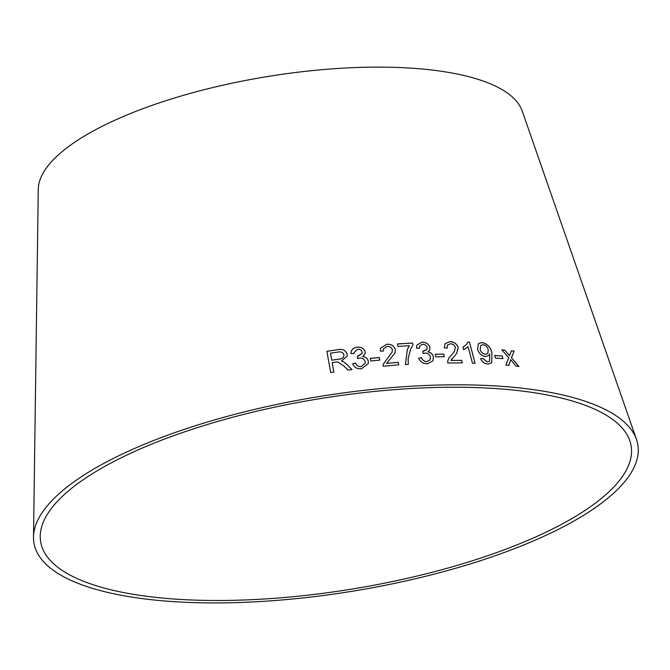 <?xml version="1.0" encoding="UTF-8"?>
<svg xmlns="http://www.w3.org/2000/svg" width="670" height="670" viewBox="0 0 670 670"><rect width="100%" height="100%" fill="white"/><g stroke="black" fill="none" stroke-linecap="round" stroke-linejoin="round"><path stroke-width="1" d="M239.944 600.136A299.105 96.547 170.8 0 0 629.8 440.709A299.105 96.547 170.8 0 0 320.461 398.558A299.105 96.547 170.8 0 0 40.233 536.201A299.105 96.547 170.8 0 0 239.944 600.136M237.758 602.556A305.922 98.75 170.8 0 0 636.5 439.503A305.922 98.75 170.8 0 0 320.109 396.389A305.922 98.75 170.8 0 0 33.5 537.164A305.922 98.75 170.8 0 0 237.758 602.556M636.5 439.503L522.206 111.019A245.522 79.253 170.8 0 0 268.285 76.413A245.522 79.253 170.8 0 0 38.265 189.401L33.5 537.164M518.932 366.473L511.461 357.78L514.141 351.105L511.352 350.787L509.493 355.728L504.828 350.117L501.838 349.849L508.731 357.646L505.883 365.142L508.79 365.401L510.724 359.706L516.076 366.138L518.932 366.473M502.961 358.626L502.207 356.013L494.711 355.485L495.465 358.098L502.961 358.626M485.717 356.549L488.882 355.435L489.77 353.969L489.577 361.222L487.4 361.951L483.02 358.492L480.641 358.659C482.166 362.026 484.603 363.835 487.969 364.078L491.68 362.847L491.947 353.048C490.733 347.244 487.417 343.735 481.998 342.504L478.363 343.785L477.584 349.447C478.933 353.576 481.646 355.946 485.717 356.549M468.087 346.7L472.459 363.207L475.072 363.282L469.461 342.102L467.777 342.043L466.429 344.548L462.995 347.202L463.657 349.707L468.087 346.7M444.31 347.897L447.183 348.115L447.51 345.033L450.366 343.827C452.861 343.903 454.553 345.117 455.458 347.462L454.042 352.11L449.017 357.83L447.644 361.18L447.803 362.981L462.308 362.855L461.647 360.359L450.918 360.418L456.689 353.375L458.213 347.537C456.739 343.702 453.958 341.75 449.855 341.683L444.981 343.677L444.31 347.897M444.327 356.683L443.691 354.078L435.207 354.229L435.843 356.834L444.327 356.683M421.974 342.211L417.016 344.916L416.422 348.023L419.361 348.325L419.747 345.879L422.561 344.33C424.872 344.338 426.388 345.385 427.108 347.47L426.924 349.514L422.854 351.18L423.105 353.467L425.014 353.09C427.82 353.157 429.637 354.464 430.475 357.01L430.148 359.824L426.865 361.599C424.202 361.465 422.368 360.15 421.371 357.671L418.633 358.174C420.249 361.884 423.164 363.743 427.376 363.743L432.904 360.929L433.415 356.859C432.719 354.137 430.877 352.453 427.904 351.809L429.671 350.201L429.989 347.428C428.607 343.928 425.936 342.186 421.974 342.211L417.008 344.933M412.971 345.067L412.519 343.057L397.419 343.936L397.98 346.423L409.429 345.72L407.31 349.539L405.367 364.539L408.323 364.354L408.122 358.492L410.769 348.81L412.971 345.067M380.342 351.114L383.391 351.08L383.408 348.903L387.076 346.415C389.764 346.281 391.523 347.37 392.344 349.69L392.092 352.102L383.114 364.413L383.181 366.247L398.792 364.832L398.231 362.344L386.665 363.349L395.015 352.956L395.317 349.514C393.968 345.72 391.079 343.97 386.657 344.271L380.51 348.308L380.342 351.114M379.857 360.1L379.321 357.487L370.292 358.358L370.828 360.971L379.857 360.1M357.035 347.177C353.073 347.847 351.03 349.983 350.913 353.576L353.961 353.651L354.011 352.621L357.529 349.296C359.958 349.12 361.49 350.067 362.127 352.135L362.16 353.408L357.47 356.281L357.596 358.609L359.623 358.065C362.562 357.897 364.405 359.078 365.15 361.624L365.175 363.232L361.097 366.616C358.316 366.691 356.474 365.502 355.561 363.048L352.68 363.785C354.162 367.453 357.11 369.111 361.524 368.768L368.299 363.517L368.266 361.222C367.679 358.492 365.837 356.926 362.73 356.515L365.167 353.526L365.167 351.859C363.911 348.392 361.197 346.834 357.035 347.177L357.026 347.219C353.065 347.889 351.03 350.016 350.913 353.618M350.954 353.09L350.913 353.576M343.995 366.08L347.981 370.083L352.001 369.589L346.759 364.329L343.601 361.85L341.474 361.055L347.261 355.921L347.244 354.405C345.821 350.234 342.596 348.676 337.588 349.723L326.859 351.281L330.687 372.495L333.886 372.017L332.186 362.596L337.705 361.901L343.995 366.08M352.001 369.631L346.759 364.329M346.759 364.371L343.601 361.85M343.601 361.892L341.474 361.055M347.261 355.938L347.244 354.405M347.236 354.447C345.812 350.276 342.596 348.718 337.588 349.765L337.588 349.723M337.588 349.765L326.868 351.323M333.886 372.051L332.186 362.596M343.945 355.577L343.945 354.815C343.794 357.579 342.027 359.028 338.643 359.179L331.75 360.167L330.486 353.149L338.141 352.06C341.097 351.499 343.032 352.42 343.945 354.815M343.945 354.857C343.794 357.613 342.027 359.07 338.643 359.221L331.75 360.2L330.486 353.149M365.167 353.542L365.158 351.901C363.902 348.434 361.189 346.867 357.026 347.219M353.961 353.651L354.011 352.663M362.152 353.45L357.947 356.256M357.947 356.298L357.462 356.323M365.175 363.232L361.097 366.616M361.097 366.658C358.316 366.733 356.465 365.544 355.552 363.09L355.561 363.048M355.552 363.09L352.671 363.827M368.291 363.542L368.266 361.222M368.257 361.264C367.671 358.534 365.828 356.968 362.73 356.549L362.73 356.515M379.848 360.142L379.321 357.487M379.312 357.529L370.284 358.4M395.007 352.973L395.308 349.547C393.952 345.762 391.062 344.012 386.649 344.305L380.501 348.325M383.374 351.08L383.399 348.944M392.092 352.102L383.106 364.447M398.784 364.874L398.231 362.344M398.215 362.386L386.665 363.349M408.306 364.396L408.105 358.525L410.743 348.844M412.954 345.109L412.519 343.057M412.502 343.09L397.402 343.978M407.301 349.564L409.429 345.72M429.663 350.217L429.964 347.47C428.582 343.97 425.911 342.228 421.949 342.244M419.336 348.325L419.722 345.921M426.899 349.556L423.314 351.189M423.298 351.231L422.837 351.222M430.123 359.865L426.865 361.599M426.84 361.641C424.177 361.507 422.351 360.192 421.355 357.713L421.371 357.671M421.355 357.713L418.616 358.216M432.887 360.946L433.415 356.859M433.39 356.901C432.694 354.179 430.852 352.495 427.879 351.851L427.904 351.809M444.294 356.725L443.691 354.078M443.657 354.12L435.182 354.271M456.672 353.392L458.18 347.571C456.714 343.743 453.925 341.792 449.83 341.725L444.964 343.693M447.141 348.107L447.493 345.05M454.026 352.135L449.009 357.847M462.275 362.897L461.647 360.359M461.613 360.401L450.918 360.418M450.885 360.46L452.108 358.484M475.038 363.324L469.461 342.102M469.427 342.144L467.744 342.085M466.412 344.564L463.004 347.219M488.866 355.46L489.77 353.969M489.561 361.247L487.4 361.951M487.366 361.993L483.02 358.492M482.986 358.534L480.599 358.701M491.663 362.872L491.947 353.048M491.906 353.09C490.691 347.286 487.383 343.769 481.965 342.546L481.998 342.504M481.965 342.546L478.338 343.81M487.835 353.559L485.616 354.321C482.928 353.936 481.119 352.378 480.189 349.639L480.725 345.519L482.936 344.665C485.658 345.192 487.425 346.867 488.254 349.69L487.835 353.559L485.658 354.279C482.961 353.894 481.152 352.336 480.222 349.606L480.758 345.477M502.919 358.668L502.207 356.013M502.165 356.055L494.669 355.527M518.881 366.515L511.461 357.78M511.419 357.822L514.141 351.105M514.091 351.147L511.31 350.82M504.828 350.117L509.493 355.728M504.786 350.159L501.796 349.891M508.739 365.435L510.724 359.706"/></g></svg>
